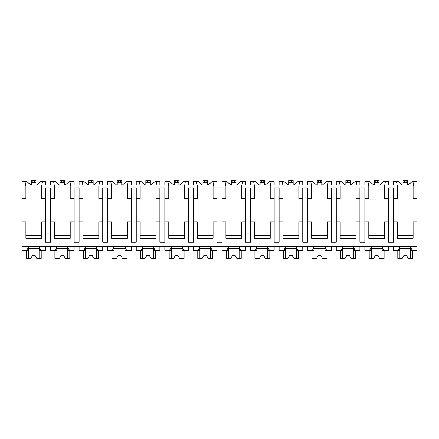 <?xml version="1.0" encoding="UTF-8"?>
<svg xmlns="http://www.w3.org/2000/svg" width="439" height="439" viewBox="0 0 439 439"><rect width="100%" height="100%" fill="white"/><g stroke="black" fill="none" stroke-linecap="round" stroke-linejoin="round"><path stroke-width="0.66" d="M21.95 198.549L25.89 198.549L25.89 186.174L25.045 181.669L21.95 181.669L21.95 250.296L25.797 250.296C26.922 250.142 27.728 248.924 28.211 246.641L28.211 250.296L25.045 250.296M21.95 221.893L25.89 221.893L25.89 238.372L41.639 238.372L41.639 221.893L45.574 221.893L45.574 242.141L50.523 242.141L50.523 221.893L54.463 221.893L54.463 238.372L70.213 238.372L70.213 221.893L74.153 221.893L74.153 242.141L79.102 242.141L79.102 221.893L83.037 221.893L83.037 238.372L98.786 238.372L98.786 221.893L102.726 221.893L102.726 242.141L107.676 242.141L107.676 221.893L111.61 221.893L111.61 238.372L127.365 238.372L127.365 221.893L131.299 221.893L131.299 242.141L136.249 242.141L136.249 221.893L140.189 221.893L140.189 238.372L155.938 238.372L155.938 221.893L159.873 221.893L159.873 242.141L164.823 242.141L164.823 221.893L168.763 221.893L168.763 238.372L184.512 238.372L184.512 221.893L188.452 221.893L188.452 242.141L193.401 242.141L193.401 221.893L197.336 221.893L197.336 238.372L213.085 238.372L213.085 221.893L217.025 221.893L217.025 242.141L221.975 242.141L221.975 221.893L225.915 221.893L225.915 238.372L241.664 238.372L241.664 221.893L245.599 221.893L245.599 242.141L250.548 242.141L250.548 221.893L254.488 221.893L254.488 238.372L270.237 238.372L270.237 221.893L274.177 221.893L274.177 242.141L279.127 242.141L279.127 221.893L283.062 221.893L283.062 238.372L298.811 238.372L298.811 221.893L302.751 221.893L302.751 242.141L307.701 242.141L307.701 221.893L311.635 221.893L311.635 238.372L327.39 238.372L327.39 221.893L331.324 221.893L331.324 242.141L336.274 242.141L336.274 221.893L340.214 221.893L340.214 238.372L355.963 238.372L355.963 221.893L359.898 221.893L359.898 242.141L364.847 242.141L364.847 221.893L368.787 221.893L368.787 238.372L384.537 238.372L384.537 221.893L388.477 221.893L388.477 242.141L393.426 242.141L393.426 221.893L397.361 221.893L397.361 238.372L413.11 238.372L413.11 221.893L417.05 221.893L417.05 250.296L413.203 250.296C412.078 250.142 411.272 248.924 410.789 246.641L410.789 250.296L413.955 250.296M25.045 181.669L26.927 181.669L30.949 185.049L36.574 185.049L40.597 181.669L45.574 181.669L45.574 185.049L50.523 185.049L50.523 181.669L55.501 181.669L59.523 185.049L65.148 185.049L69.17 181.669L74.153 181.669L74.153 185.049L79.102 185.049L79.102 181.669L84.079 181.669L88.102 185.049L93.727 185.049L97.749 181.669L102.726 181.669L102.726 185.049L107.676 185.049L107.676 181.669L112.653 181.669L116.675 185.049L122.3 185.049L126.322 181.669L131.299 181.669L131.299 185.049L136.249 185.049L136.249 181.669L141.226 181.669L145.249 185.049L150.873 185.049L154.896 181.669L159.873 181.669L159.873 185.049L164.823 185.049L164.823 181.669L169.805 181.669L173.828 185.049L179.452 185.049L183.475 181.669L188.452 181.669L188.452 185.049L193.401 185.049L193.401 181.669L198.379 181.669L202.401 185.049L208.026 185.049L212.048 181.669L217.025 181.669L217.025 185.049L221.975 185.049L221.975 181.669L226.952 181.669L230.974 185.049L236.599 185.049L240.621 181.669L245.599 181.669L245.599 185.049L250.548 185.049L250.548 181.669L255.525 181.669L259.548 185.049L265.172 185.049L269.195 181.669L274.177 181.669L274.177 185.049L279.127 185.049L279.127 181.669L284.104 181.669L288.127 185.049L293.751 185.049L297.774 181.669L302.751 181.669L302.751 185.049L307.701 185.049L307.701 181.669L312.678 181.669L316.7 185.049L322.325 185.049L326.347 181.669L331.324 181.669L331.324 185.049L336.274 185.049L336.274 181.669L341.251 181.669L345.274 185.049L350.898 185.049L354.921 181.669L359.898 181.669L359.898 185.049L364.847 185.049L364.847 181.669L369.83 181.669L373.852 185.049L379.477 185.049L383.499 181.669L388.477 181.669L388.477 185.049L393.426 185.049L393.426 181.669L398.403 181.669L402.426 185.049L408.05 185.049L412.073 181.669L413.955 181.669L413.11 186.174L413.11 198.549L417.05 198.549L417.05 221.893M21.95 246.641L417.05 246.641M50.523 221.893L50.523 187.859L45.574 187.859L45.574 221.893M393.426 221.893L393.426 187.859L388.477 187.859L388.477 221.893M413.11 235.562L397.361 235.562M364.847 221.893L364.847 198.549L368.787 198.549L368.787 186.174L367.942 181.669M384.537 235.562L368.787 235.562M336.274 221.893L336.274 198.549L340.214 198.549L340.214 186.174L339.369 181.669M359.898 221.893L359.898 187.859L364.847 187.859L364.847 198.549M355.963 235.562L340.214 235.562M307.701 221.893L307.701 198.549L311.635 198.549L311.635 186.174L310.796 181.669M331.324 221.893L331.324 187.859L336.274 187.859L336.274 198.549M327.39 235.562L311.635 235.562M279.127 221.893L279.127 198.549L283.062 198.549L283.062 186.174L282.217 181.669M302.751 221.893L302.751 187.859L307.701 187.859L307.701 198.549M298.811 235.562L283.062 235.562M250.548 221.893L250.548 198.549L254.488 198.549L254.488 186.174L253.643 181.669M274.177 221.893L274.177 187.859L279.127 187.859L279.127 198.549M270.237 235.562L254.488 235.562M221.975 221.893L221.975 198.549L225.915 198.549L225.915 186.174L225.07 181.669M245.599 221.893L245.599 187.859L250.548 187.859L250.548 198.549M241.664 235.562L225.915 235.562M193.401 221.893L193.401 198.549L197.336 198.549L197.336 186.174L196.496 181.669M217.025 221.893L217.025 187.859L221.975 187.859L221.975 198.549M213.085 235.562L197.336 235.562M164.823 221.893L164.823 198.549L168.763 198.549L168.763 186.174L167.917 181.669M188.452 221.893L188.452 187.859L193.401 187.859L193.401 198.549M184.512 235.562L168.763 235.562M136.249 221.893L136.249 198.549L140.189 198.549L140.189 186.174L139.344 181.669M159.873 221.893L159.873 187.859L164.823 187.859L164.823 198.549M155.938 235.562L140.189 235.562M107.676 221.893L107.676 198.549L111.61 198.549L111.61 186.174L110.771 181.669M131.299 221.893L131.299 187.859L136.249 187.859L136.249 198.549M127.365 235.562L111.61 235.562M79.102 221.893L79.102 198.549L83.037 198.549L83.037 186.174L82.192 181.669M102.726 221.893L102.726 187.859L107.676 187.859L107.676 198.549M98.786 235.562L83.037 235.562M74.153 221.893L74.153 187.859L79.102 187.859L79.102 198.549M70.213 235.562L54.463 235.562M41.639 235.562L25.89 235.562M393.426 198.549L397.361 198.549L397.361 186.174L396.521 181.669M385.382 181.669L384.537 186.174L384.537 198.549L388.477 198.549M356.808 181.669L355.963 186.174L355.963 198.549L359.898 198.549M328.229 181.669L327.39 186.174L327.39 198.549L331.324 198.549M299.656 181.669L298.811 186.174L298.811 198.549L302.751 198.549M271.082 181.669L270.237 186.174L270.237 198.549L274.177 198.549M242.504 181.669L241.664 186.174L241.664 198.549L245.599 198.549M213.93 181.669L213.085 186.174L213.085 198.549L217.025 198.549M185.357 181.669L184.512 186.174L184.512 198.549L188.452 198.549M156.783 181.669L155.938 186.174L155.938 198.549L159.873 198.549M128.204 181.669L127.365 186.174L127.365 198.549L131.299 198.549M99.631 181.669L98.786 186.174L98.786 198.549L102.726 198.549M71.058 181.669L70.213 186.174L70.213 198.549L74.153 198.549M50.523 198.549L54.463 198.549L54.463 186.174L53.618 181.669M42.479 181.669L41.639 186.174L41.639 198.549L45.574 198.549M413.955 181.669L417.05 181.669L417.05 198.549M36.014 182.514L36.014 180.544L36.014 182.514L31.515 182.514L31.515 180.544L36.014 180.544L36.014 185.049M31.515 185.049L31.515 182.514M50.523 246.641L50.523 250.296L54.37 250.296C55.495 250.142 56.302 248.924 56.785 246.641L56.785 250.296L53.618 250.296M393.426 246.641L393.426 250.296L397.273 250.296C398.398 250.142 399.205 248.924 399.688 246.641L399.688 250.296L396.521 250.296M385.382 250.296L382.215 250.296L382.215 246.641C382.698 248.924 383.499 250.142 384.63 250.296L388.477 250.296L388.477 246.641M364.847 246.641L364.847 250.296L368.694 250.296C369.825 250.142 370.626 248.924 371.109 246.641L371.109 250.296L367.942 250.296M356.808 250.296L353.642 250.296L353.642 246.641C354.119 248.924 354.926 250.142 356.056 250.296L359.898 250.296L359.898 246.641M336.274 246.641L336.274 250.296L340.121 250.296C341.246 250.142 342.052 248.924 342.535 246.641L342.535 250.296L339.369 250.296M328.229 250.296L325.063 250.296L325.063 246.641C325.546 248.924 326.353 250.142 327.478 250.296L331.324 250.296L331.324 246.641M307.701 246.641L307.701 250.296L311.547 250.296C312.672 250.142 313.479 248.924 313.962 246.641L313.962 250.296L310.796 250.296M299.656 250.296L296.49 250.296L296.49 246.641C296.973 248.924 297.779 250.142 298.904 250.296L302.751 250.296L302.751 246.641M279.127 246.641L279.127 250.296L282.968 250.296C284.099 250.142 284.906 248.924 285.388 246.641L285.388 250.296L282.217 250.296M271.082 250.296L267.916 250.296L267.916 246.641C268.399 248.924 269.2 250.142 270.331 250.296L274.177 250.296L274.177 246.641M250.548 246.641L250.548 250.296L254.395 250.296C255.525 250.142 256.327 248.924 256.81 246.641L256.81 250.296L253.643 250.296M242.504 250.296L239.337 250.296L239.337 246.641C239.82 248.924 240.627 250.142 241.752 250.296L245.599 250.296L245.599 246.641M221.975 246.641L221.975 250.296L225.822 250.296C226.947 250.142 227.753 248.924 228.236 246.641L228.236 250.296L225.07 250.296M213.93 250.296L210.764 250.296L210.764 246.641C211.247 248.924 212.053 250.142 213.178 250.296L217.025 250.296L217.025 246.641M193.401 246.641L193.401 250.296L197.248 250.296C198.373 250.142 199.18 248.924 199.663 246.641L199.663 250.296L196.496 250.296M185.357 250.296L182.19 250.296L182.19 246.641C182.673 248.924 183.475 250.142 184.605 250.296L188.452 250.296L188.452 246.641M164.823 246.641L164.823 250.296L168.669 250.296C169.8 250.142 170.601 248.924 171.084 246.641L171.084 250.296L167.917 250.296M156.783 250.296L153.612 250.296L153.612 246.641C154.094 248.924 154.901 250.142 156.032 250.296L159.873 250.296L159.873 246.641M136.249 246.641L136.249 250.296L140.096 250.296C141.221 250.142 142.027 248.924 142.51 246.641L142.51 250.296L139.344 250.296M128.204 250.296L125.038 250.296L125.038 246.641C125.521 248.924 126.328 250.142 127.453 250.296L131.299 250.296L131.299 246.641M107.676 246.641L107.676 250.296L111.522 250.296C112.647 250.142 113.454 248.924 113.937 246.641L113.937 250.296L110.771 250.296M99.631 250.296L96.465 250.296L96.465 246.641C96.948 248.924 97.754 250.142 98.879 250.296L102.726 250.296L102.726 246.641M79.102 246.641L79.102 250.296L82.944 250.296C84.074 250.142 84.875 248.924 85.358 246.641L85.358 250.296L82.192 250.296M71.058 250.296L67.891 250.296L67.891 246.641C68.374 248.924 69.175 250.142 70.306 250.296L74.153 250.296L74.153 246.641M42.479 250.296L39.312 250.296L39.312 246.641C39.795 248.924 40.602 250.142 41.727 250.296L45.574 250.296L45.574 246.641M410.58 246.641L410.58 258.456L412.693 258.456L412.693 250.296M399.896 246.641L399.896 258.456L397.783 258.456L397.783 250.296M399.896 258.456L402.239 258.456L403.831 255.641L406.646 255.641L408.237 258.456L410.58 258.456M410.58 248.326L399.896 248.326M403.831 255.641L406.646 255.641M39.104 246.641L39.104 258.456L41.217 258.456L41.217 250.296M28.42 246.641L28.42 258.456L26.307 258.456L26.307 250.296M28.42 258.456L30.763 258.456L32.354 255.641L35.169 255.641L36.761 258.456L39.104 258.456M39.104 248.326L28.42 248.326M32.354 255.641L35.169 255.641M382.007 246.641L382.007 258.456L384.114 258.456L384.114 250.296M371.317 246.641L371.317 258.456L369.21 258.456L369.21 250.296M371.317 258.456L373.666 258.456L375.257 255.641L378.067 255.641L379.658 258.456L382.007 258.456M382.007 248.326L371.317 248.326M375.257 255.641L378.067 255.641M353.433 246.641L353.433 258.456L355.541 258.456L355.541 250.296M342.744 246.641L342.744 258.456L340.637 258.456L340.637 250.296M342.744 258.456L345.092 258.456L346.684 255.641L349.493 255.641L351.085 258.456L353.433 258.456M353.433 248.326L342.744 248.326M346.684 255.641L349.493 255.641M324.855 246.641L324.855 258.456L326.967 258.456L326.967 250.296M314.17 246.641L314.17 258.456L312.058 258.456L312.058 250.296M314.17 258.456L316.514 258.456L318.105 255.641L320.92 255.641L322.511 258.456L324.855 258.456M324.855 248.326L314.17 248.326M318.105 255.641L320.92 255.641M296.281 246.641L296.281 258.456L298.388 258.456L298.388 250.296M285.591 246.641L285.591 258.456L283.484 258.456L283.484 250.296M285.591 258.456L287.94 258.456L289.531 255.641L292.341 255.641L293.932 258.456L296.281 258.456M296.281 248.326L285.591 248.326M289.531 255.641L292.341 255.641M267.708 246.641L267.708 258.456L269.815 258.456L269.815 250.296M257.018 246.641L257.018 258.456L254.911 258.456L254.911 250.296M257.018 258.456L259.367 258.456L260.958 255.641L263.768 255.641L265.359 258.456L267.708 258.456M267.708 248.326L257.018 248.326M260.958 255.641L263.768 255.641M239.129 246.641L239.129 258.456L241.241 258.456L241.241 250.296M228.445 246.641L228.445 258.456L226.332 258.456L226.332 250.296M228.445 258.456L230.788 258.456L232.379 255.641L235.194 255.641L236.786 258.456L239.129 258.456M239.129 248.326L228.445 248.326M232.379 255.641L235.194 255.641M210.555 246.641L210.555 258.456L212.668 258.456L212.668 250.296M199.871 246.641L199.871 258.456L197.759 258.456L197.759 250.296M199.871 258.456L202.214 258.456L203.806 255.641L206.621 255.641L208.212 258.456L210.555 258.456M210.555 248.326L199.871 248.326M203.806 255.641L206.621 255.641M181.982 246.641L181.982 258.456L184.089 258.456L184.089 250.296M171.292 246.641L171.292 258.456L169.185 258.456L169.185 250.296M171.292 258.456L173.641 258.456L175.232 255.641L178.042 255.641L179.633 258.456L181.982 258.456M181.982 248.326L171.292 248.326M175.232 255.641L178.042 255.641M153.409 246.641L153.409 258.456L155.516 258.456L155.516 250.296M142.719 246.641L142.719 258.456L140.612 258.456L140.612 250.296M142.719 258.456L145.068 258.456L146.659 255.641L149.469 255.641L151.06 258.456L153.409 258.456M153.409 248.326L142.719 248.326M146.659 255.641L149.469 255.641M124.83 246.641L124.83 258.456L126.942 258.456L126.942 250.296M114.145 246.641L114.145 258.456L112.033 258.456L112.033 250.296M114.145 258.456L116.489 258.456L118.08 255.641L120.895 255.641L122.486 258.456L124.83 258.456M124.83 248.326L114.145 248.326M118.08 255.641L120.895 255.641M96.256 246.641L96.256 258.456L98.363 258.456L98.363 250.296M85.567 246.641L85.567 258.456L83.459 258.456L83.459 250.296M85.567 258.456L87.915 258.456L89.507 255.641L92.316 255.641L93.908 258.456L96.256 258.456M96.256 248.326L85.567 248.326M89.507 255.641L92.316 255.641M67.683 246.641L67.683 258.456L69.79 258.456L69.79 250.296M56.993 246.641L56.993 258.456L54.886 258.456L54.886 250.296M56.993 258.456L59.342 258.456L60.933 255.641L63.743 255.641L65.334 258.456L67.683 258.456M67.683 248.326L56.993 248.326M60.933 255.641L63.743 255.641M407.485 182.514L402.986 182.514L402.986 180.544L407.485 180.544L407.485 185.049M402.986 185.049L402.986 182.514M378.912 182.514L374.412 182.514L374.412 180.544L378.912 180.544L378.912 185.049M374.412 185.049L374.412 182.514M350.338 182.514L345.839 182.514L345.839 180.544L350.338 180.544L350.338 185.049M345.839 185.049L345.839 182.514M321.765 182.514L317.26 182.514L317.26 180.544L321.765 180.544L321.765 185.049M317.26 185.049L317.26 182.514M293.186 182.514L288.686 182.514L288.686 180.544L293.186 180.544L293.186 185.049M288.686 185.049L288.686 182.514M264.613 182.514L260.113 182.514L260.113 180.544L264.613 180.544L264.613 185.049M260.113 185.049L260.113 182.514M236.039 182.514L231.54 182.514L231.54 180.544L236.039 180.544L236.039 185.049M231.54 185.049L231.54 182.514M207.46 182.514L207.46 180.544L207.46 182.514L202.961 182.514L202.961 180.544L207.46 180.544L207.46 185.049M202.961 182.514L202.961 180.544L202.961 183.925L207.46 183.925M202.961 185.049L202.961 183.925M178.887 182.514L178.887 180.544L178.887 182.514L174.387 182.514L174.387 180.544L178.887 180.544L178.887 185.049M174.387 182.514L174.387 180.544L174.387 183.925L178.887 183.925M174.387 185.049L174.387 183.925M150.314 182.514L150.314 180.544L150.314 182.514L145.814 182.514L145.814 180.544L150.314 180.544L150.314 185.049M145.814 182.514L145.814 180.544L145.814 183.925L150.314 183.925M145.814 185.049L145.814 183.925M121.74 182.514L121.74 180.544L121.74 182.514L117.235 182.514L117.235 180.544L121.74 180.544L121.74 185.049M117.235 182.514L117.235 180.544L117.235 183.925L121.74 183.925M117.235 185.049L117.235 183.925M93.161 182.514L93.161 180.544L93.161 182.514L88.662 182.514L88.662 180.544L93.161 180.544L93.161 185.049M88.662 185.049L88.662 182.514M64.588 182.514L64.588 180.544L64.588 182.514L60.088 182.514L60.088 180.544L64.588 180.544L64.588 185.049M60.088 185.049L60.088 182.514M34.604 180.544L34.604 182.514M32.92 180.544L32.92 182.514M31.515 183.925L36.014 183.925M406.08 180.544L406.08 182.514M404.396 180.544L404.396 182.514M402.986 183.925L407.485 183.925M377.507 180.544L377.507 182.514M375.817 180.544L375.817 182.514M374.412 183.925L378.912 183.925M348.934 180.544L348.934 182.514M347.244 180.544L347.244 182.514M345.839 183.925L350.338 183.925M320.355 180.544L320.355 182.514M318.67 180.544L318.67 182.514M317.26 183.925L321.765 183.925M291.781 180.544L291.781 182.514M290.091 180.544L290.091 182.514M288.686 183.925L293.186 183.925M263.208 180.544L263.208 182.514M261.518 180.544L261.518 182.514M260.113 183.925L264.613 183.925M234.629 180.544L234.629 182.514M232.944 180.544L232.944 182.514M231.54 183.925L236.039 183.925M206.056 180.544L206.056 182.514M204.371 180.544L204.371 182.514M177.482 180.544L177.482 182.514M175.792 180.544L175.792 182.514M148.909 180.544L148.909 182.514M147.219 180.544L147.219 182.514M120.33 180.544L120.33 182.514M118.645 180.544L118.645 182.514M91.756 180.544L91.756 182.514M90.066 180.544L90.066 182.514M88.662 183.925L93.161 183.925M63.183 180.544L63.183 182.514M61.493 180.544L61.493 182.514M60.088 183.925L64.588 183.925"/></g></svg>
